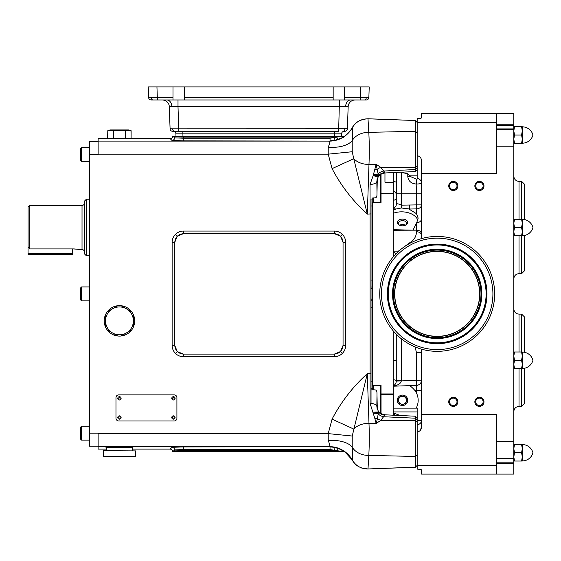 <?xml version="1.0" encoding="UTF-8"?>
<svg xmlns="http://www.w3.org/2000/svg" width="561" height="561" viewBox="0 0 561 561"><rect width="100%" height="100%" fill="white"/><g stroke="black" fill="none" stroke-linecap="round" stroke-linejoin="round"><path stroke-width="0.84" d="M373.647 385.288L373.647 389.86M380.176 413.043L380.176 385.288M372.777 389.86L372.777 385.288M371.031 385.274L371.031 295.409M371.031 292.358L371.031 199.015L372.777 199.015M377.294 409.074L376.95 392.56C376.859 390.659 376.01 389.755 374.411 389.86L371.031 389.86L371.031 199.015M371.031 403.38L371.031 388.752L372.777 388.752M372.777 202.479L372.777 197.907M373.647 197.907L373.647 202.479M380.176 202.479L380.176 174.73M377.294 178.693L376.95 195.207C376.859 197.107 376.01 198.012 374.411 197.907L374.376 197.907M417.174 454.943L415.435 456.444L368.801 455.42L368.002 468.961L415.435 467.18L417.174 465.392L415.435 467.257L415.449 416.22L385.049 414.817L380.786 420.378L376.143 423.478L368.984 423.352A17.412 12.342 178 0 0 353.753 429.067L332.077 419.13C341.088 401.942 352.834 386.788 367.308 373.675L352.231 436.044L352.21 447.096C352.666 454.676 352.687 458.975 352.28 459.999L344.454 451.451L343.185 451.451L343.444 451.121A2.609 2.588 16 0 1 343.458 450.792M343.851 450.574L343.444 451.121L343.767 451.451M338.045 448.204A2.609 0.659 106.6 0 0 336.782 450.672L330.036 449.536L183.3 449.536L174.597 449.915L174.597 450.876A2.609 2.609 45 0 0 174.66 451.451L174.022 451.451L174.597 450.876L183.3 450.665L336.782 450.672L343.129 451.451A2.609 2.56 27.4 0 1 343.311 451.009L343.542 450.399M340.296 451.451L174.66 451.451M174.022 451.451L172.795 451.724C172.627 450.146 171.757 449.277 170.186 449.116L171.989 447.306L183.3 446.928L329.559 446.64C330.134 446.184 329.693 444.172 328.234 440.602L328.213 433.618L332.077 419.13M173.069 451.451L174.597 449.915A2.609 2.609 45 0 0 171.989 447.306M343.851 137.193L343.185 136.323L344.454 136.323M343.767 136.323L343.444 136.646A2.609 2.588 -16 0 0 343.458 136.982M343.185 136.323L343.129 136.323A2.609 2.56 -27.4 0 0 343.311 136.765L343.444 136.989M343.129 136.323L336.782 137.094A2.609 0.659 -106.6 0 0 338.045 139.57M334.966 140.39L334.496 137.101L336.782 137.094L330.036 138.23L183.3 138.23L174.597 137.852L173.069 136.323L174.597 136.898L183.3 137.101L334.496 137.101L334.496 136.323L340.296 136.323L175.993 136.323L175.909 133.834L175.993 136.323M173.069 136.323L172.795 136.043C172.627 137.62 171.757 138.49 170.186 138.658L171.989 140.46A2.609 2.609 -45 0 0 174.597 137.852L174.597 136.898A2.609 2.609 -45 0 1 174.66 136.323L183.3 136.323L183.3 140.839L329.559 141.127C330.134 141.582 329.693 143.595 328.234 147.164L328.213 154.156L332.077 168.637C341.088 185.824 352.834 200.978 367.308 214.099L368.984 164.422C369.426 153.356 369.369 142.662 368.801 132.347L368.002 118.806L415.435 120.51L367.974 118.764C360.246 119.36 355.015 122.326 352.287 127.663C349.798 132.045 346.375 135.432 342.021 137.824L334.538 140.467M174.022 136.323L174.66 136.323M98.126 141.54L89.423 141.54L89.423 154.605L98.126 154.605L98.126 138.658L170.186 138.658M89.423 154.605L89.423 446.226L98.126 446.226M86.373 199.218L86.373 255.802L84.634 254.056L84.634 200.957L86.373 199.218L89.423 199.218M86.373 255.802L89.423 255.802M81.583 300.85L81.583 286.923L80.714 287.793L80.714 299.981L81.583 300.85L89.423 300.85M81.583 440.133L81.583 426.206L80.714 427.075L80.714 439.263L81.583 440.133L89.423 440.133L81.583 440.133M81.583 161.568L81.583 147.634L80.714 148.511L80.714 160.698L81.583 161.568L89.423 161.568M106.394 449.116L98.126 449.116L98.126 433.169L89.423 433.169M376.999 393.556L376.838 406.262A6.963 2.938 -179.1 0 0 370.057 403.331L370.057 184.443A6.963 2.938 179.1 0 0 376.838 181.505L377.083 179.429M376.999 194.218L376.838 181.505L378.486 175.796L376.143 164.289L368.984 164.422A17.412 12.342 -178 0 1 353.753 158.7L352.231 151.729L352.21 140.671C352.666 133.09 352.687 128.792 352.28 127.768L352.287 127.663M417.174 422.068L415.435 420.491L380.786 420.378A8.703 6.501 -132.2 0 1 377.462 418.513A6.963 4.299 165.9 0 0 374.846 418.499L376.143 423.478L377.462 418.513L378.486 411.97L376.838 406.262L377.083 408.338M133.385 314.7A15.231 15.231 0 0 1 133.385 327.042L133.385 320.871A13.927 13.927 0 0 0 112.488 308.809A13.927 13.927 0 0 0 112.488 332.932L117.831 336.018A15.231 15.231 0 0 0 121.078 336.018L126.421 332.932A13.927 13.927 0 0 0 133.385 320.871L133.385 314.7A15.231 15.231 0 0 0 131.765 311.895L121.078 305.724A15.231 15.231 0 0 0 117.831 305.724L107.144 311.895A15.231 15.231 0 0 0 105.524 314.7L105.524 327.042A15.231 15.231 0 0 0 107.144 329.847L112.488 332.932A13.927 13.927 0 0 0 126.421 332.932L131.765 329.847A15.231 15.231 0 0 0 133.385 327.042M131.765 329.847A15.231 15.231 0 0 1 121.078 336.018M117.831 336.018A15.231 15.231 0 0 1 107.144 329.847M105.524 327.042A15.231 15.231 0 0 1 105.524 314.7M343.052 242.366L343.052 345.401C342.498 350.653 339.601 353.549 334.356 354.103L183.44 354.103C178.195 353.549 175.291 350.653 174.737 345.401L174.737 242.366L174.737 345.408L177.283 351.558L183.433 354.103L334.356 354.103L340.513 351.558L343.059 345.408L343.059 242.366C342.498 237.121 339.601 234.218 334.356 233.664L340.513 236.209L343.059 242.366L345.667 242.366C345.618 239.259 344.51 236.595 342.357 234.365C340.127 232.205 337.463 231.104 334.356 231.055L183.433 231.055C180.333 231.104 177.669 232.205 175.439 234.365C173.279 236.595 172.178 239.259 172.129 242.366L174.737 242.366L177.283 236.209L183.433 233.664L183.433 231.055M343.052 345.401L345.667 345.408C345.618 348.507 344.51 351.172 342.357 353.402C340.127 355.562 337.463 356.663 334.356 356.712L183.433 356.712C180.333 356.663 177.669 355.562 175.439 353.402C173.279 351.172 172.178 348.507 172.129 345.408L172.129 242.366M183.44 354.103L183.433 356.712M132.515 450.679L132.515 447.748C137.15 447.201 101.758 447.201 106.394 447.748L106.394 450.679M132.515 449.116L170.186 449.116M368.135 468.954L415.435 467.257L417.174 465.392M371.031 373.85L367.308 373.675L368.984 423.352C369.426 434.417 369.369 445.104 368.801 455.42A17.412 13.303 -177.6 0 1 352.21 447.096A26.115 13.906 -7 0 0 328.234 440.602M374.846 418.499L370.057 403.331M334.538 447.299L342.007 449.936C346.368 452.327 349.798 455.721 352.287 460.104C355.344 465.686 360.576 468.652 367.974 469.003L368.002 468.961C361.067 468.898 355.821 465.918 352.28 459.999A26.115 26.016 39.8 0 0 329.559 446.64M352.231 436.044L328.213 433.618L98.126 433.618M352.273 460.048A26.115 26.079 47 0 0 329.496 446.668L98.126 446.668M330.036 449.536L330.036 446.928L334.973 447.376M373.563 413.38A6.963 3.815 167.7 0 1 378.03 413.766A8.703 7.146 -151.6 0 0 383.626 416.739L415.435 418.204L417.174 419.789M378.254 412.286L373.184 412.181L378.486 411.97A8.703 8.457 -171.7 0 0 384.895 415.175M174.737 345.408L172.129 345.408M334.356 354.103L334.356 356.712M334.496 451.451L334.966 447.383M368.135 118.813L415.435 120.517L417.174 122.375M384.895 172.592L380.786 167.388L376.143 164.289L373.184 175.586C375.59 176.449 377.357 176.519 378.486 175.796A8.703 8.457 171.7 0 1 384.895 172.592L385.049 172.949L415.449 171.547L415.435 131.323L368.801 132.347A17.412 13.303 177.6 0 0 352.21 140.671A26.115 13.906 7 0 1 328.234 147.164M417.174 132.831L415.435 131.323L415.435 120.587L417.174 122.445M378.254 175.488L373.184 175.586L370.057 184.443M371.031 213.923L367.308 214.099L353.753 158.7L332.077 168.637M368.163 118.771L368.002 118.806C361.067 118.869 355.821 121.856 352.28 127.768A26.115 26.016 -39.8 0 1 329.559 141.127M352.231 151.729L328.213 154.156L98.126 154.156M352.273 127.719A26.115 26.079 -47 0 1 329.496 141.106L98.126 141.106M330.036 138.23L330.036 140.839L334.973 140.39M174.737 242.366L174.737 242.366C175.291 237.121 178.195 234.218 183.44 233.664L334.356 233.664L334.356 231.055M374.846 169.268A6.963 4.299 -165.9 0 0 377.462 169.254A8.703 6.501 132.2 0 1 380.786 167.388L415.435 167.283L417.174 165.698L417.174 155.663C419.901 156.316 421.353 158.006 421.521 160.748L421.521 173.335L496.387 173.335L496.387 113.687L513.799 113.687L513.799 474.08L496.387 474.08L496.387 414.432L421.521 414.432L421.521 352.666L416.486 352.666L415.028 346.887M373.563 174.394A6.963 3.815 -167.7 0 0 378.03 174.001A8.703 7.146 151.6 0 1 383.626 171.028L415.435 169.562L417.174 167.977L417.174 169.681L415.449 171.547M374.411 389.86L371.031 389.86M174.471 131.316L172.69 131.316A2.609 2.609 0 0 1 170.081 128.792L169.31 106.695L170.081 128.792L172.627 128.834A2.609 1.844 90 0 0 174.471 131.316L338.697 131.316L338.697 128.792L347.392 128.792A2.609 2.609 0 0 1 344.784 131.316L344.174 131.316A2.609 2.609 0 0 0 341.565 133.834L341.481 136.323M341.565 133.834L175.909 133.834A2.609 2.609 0 0 0 173.3 131.316L182.872 131.316L182.956 136.323M172.627 128.834L338.697 128.792L339.468 99.977M178.777 131.316L178.005 106.695L169.31 106.695A6.963 6.963 0 0 0 162.346 99.977M355.127 99.977A6.963 6.963 0 0 0 348.164 106.695L178.005 106.695L178.005 99.977M360.527 86.92L360.162 99.977L364.468 99.977L344.482 99.977L344.482 97.453L368.858 97.453L369.229 86.92L344.482 86.92L344.482 97.453M368.858 97.453A2.609 2.609 0 0 1 366.249 99.977L364.468 99.977A2.609 1.844 -90 0 0 366.312 97.495M333.164 99.977L184.31 99.977L184.31 97.453L333.164 97.453L333.164 99.977L344.482 99.977M172.991 99.977L157.311 99.977L157.311 97.453L172.991 97.453L172.991 99.977L184.31 99.977M157.311 99.977L151.225 99.977A2.609 2.609 0 0 1 148.616 97.453L157.311 97.453L156.947 86.92L184.31 86.92L184.31 97.453M333.164 97.453L333.164 86.92L184.31 86.92M172.991 97.453L172.991 86.92M347.392 128.792L348.164 106.695L347.392 128.792M148.616 97.453L148.244 86.92L156.947 86.92M334.608 131.316L334.517 136.323M333.164 86.92L344.482 86.92M103.568 450.679L135.559 450.897L103.568 450.679M135.559 456.556L103.35 456.556L135.559 456.556L135.559 450.897M103.35 456.556L103.35 450.897M131.113 130.699L128.813 129.949L110.096 129.949L107.922 130.531L125.222 130.531L113.715 130.699L113.715 138.483L125.194 138.483L125.222 130.531L130.986 130.531L131.092 138.483L131.113 130.699L125.348 130.699L125.348 138.483L131.288 138.658M130.986 130.531L128.118 130.117M125.222 130.531L122.347 130.229M122.242 130.222L119.472 130.117M113.687 130.531L110.797 130.117M107.817 130.699L107.817 138.483L113.56 138.483L113.56 130.699L107.817 130.699M107.144 311.895A15.231 15.231 0 0 1 117.831 305.724M121.078 305.724A15.231 15.231 0 0 1 131.765 311.895L121.078 305.724M176.911 418.218L176.911 397.63A2.763 2.763 0 0 0 174.141 394.867L118.736 394.867A2.763 2.763 0 0 0 115.973 397.63L115.973 418.218A2.763 2.763 0 0 0 118.736 420.981L174.141 420.981A2.763 2.763 0 0 0 176.911 418.218M119.451 419.158A1.655 1.655 0 0 1 117.796 417.496A1.655 1.655 0 0 1 119.451 415.841A1.655 1.655 0 0 1 121.113 417.496A1.655 1.655 0 0 1 119.451 419.158M173.426 419.158A1.655 1.655 0 0 1 171.771 417.496A1.655 1.655 0 0 1 173.426 415.841A1.655 1.655 0 0 1 175.088 417.496A1.655 1.655 0 0 1 173.426 419.158M119.451 400.007A1.655 1.655 0 0 1 117.796 398.345A1.655 1.655 0 0 1 119.451 396.69A1.655 1.655 0 0 1 121.113 398.345A1.655 1.655 0 0 1 119.451 400.007M173.426 400.007A1.655 1.655 0 0 1 171.771 398.345A1.655 1.655 0 0 1 173.426 396.69A1.655 1.655 0 0 1 175.088 398.345A1.655 1.655 0 0 1 173.426 400.007M119.451 418.211A0.715 0.715 0 0 1 118.743 417.496A0.715 0.715 0 0 1 119.451 416.781A0.715 0.715 0 0 1 120.166 417.496A0.715 0.715 0 0 1 119.451 418.211M173.426 418.211A0.715 0.715 0 0 1 172.711 417.496A0.715 0.715 0 0 1 173.426 416.781A0.715 0.715 0 0 1 174.141 417.496A0.715 0.715 0 0 1 173.426 418.211M119.451 399.06A0.715 0.715 0 0 1 118.743 398.345A0.715 0.715 0 0 1 119.451 397.63A0.715 0.715 0 0 1 120.166 398.345A0.715 0.715 0 0 1 119.451 399.06M173.426 399.06A0.715 0.715 0 0 1 172.711 398.345A0.715 0.715 0 0 1 173.426 397.63A0.715 0.715 0 0 1 174.141 398.345A0.715 0.715 0 0 1 173.426 399.06M84.634 252.233A2.609 2.609 0 0 0 82.025 249.617L82.025 205.396A2.609 2.609 0 0 0 84.634 202.787M28.05 253.747L72.271 253.747L72.271 254.442L28.05 254.442L28.05 207.135L29.789 205.396L82.025 205.396M29.789 205.396L29.789 248.916L73.316 248.916L82.025 249.617M78.421 249.519L77.909 249.407M76.394 249.133L75.44 249.021M74.438 248.944L73.316 248.916M29.789 248.916L28.05 247.113M72.271 253.747L72.271 248.916M393.233 208.685L396.08 209.015L393.233 209.849M393.233 181.554L393.233 172.571L393.233 181.554A5.224 0.954 180 0 1 396.276 182.416L396.276 193.776L396.683 172.409M393.829 385.484L393.233 385.807A5.224 5.224 0 0 0 393.296 385.779A5.224 5.224 0 0 1 393.233 385.807C395.161 384.811 396.178 383.233 396.276 381.059L396.276 334.223L396.276 335.955L398.065 335.955M394.025 255.97L393.233 254.463M384.965 172.956L384.965 182.262L393.233 182.262L393.233 256.889M393.233 229.694L413.036 230.164L416.493 223.054L416.486 230.157L393.233 230.255M398.275 251.616L398.268 251.209A5.224 2.742 -134.2 0 1 398.534 251.384M393.233 251.98L396.269 253.558M393.233 330.878L393.233 386.108C398.177 385.246 400.87 383.507 401.311 380.884L396.276 381.059A5.224 5.224 0 0 1 396.276 381.129A5.224 5.224 0 0 0 396.276 381.059A5.224 1.536 0 0 0 393.233 379.664M393.233 386.108L393.233 413.934A5.224 5.224 0 0 1 395.021 415.28L393.233 413.934L393.233 415.196M393.233 386.206L416.486 385.4L416.486 352.666M409.299 385.645C410.61 386.066 412.531 387.742 415.077 390.666L416.486 393.023L416.486 385.4A5.224 5.224 0 0 0 421.521 380.176L401.311 380.884M416.199 408.142L416.486 407.588L416.199 408.142L393.233 408.142M417.174 420.427L421.521 420.427A5.224 4.474 0 0 1 417.174 424.838L417.174 408.142L416.486 408.142M421.521 390.617L415.077 390.666M416.486 407.588C418.73 402.742 418.73 397.882 416.486 393.023M400.231 415.519L395.077 413.597L393.268 413.534M409.621 205.01L401.318 205.158C398.205 203.678 396.529 203.398 396.276 204.309L396.276 193.776L416.486 193.776L416.178 184.029C411.234 183.601 408.429 181.119 407.777 176.575A5.224 2.048 180 0 0 409.993 176.35L407.777 173.721L401.318 172.472L401.346 207.984L409.621 209.008L409.621 205.01L416.486 204.898L416.486 193.776L421.521 193.776M396.08 209.015L401.346 207.984M421.22 118.076L421.521 117.796C421.381 118.231 419.93 118.511 417.174 118.644L418.085 118.602M421.521 117.796L421.521 113.687L496.387 113.687M417.174 118.644L417.174 178.468A5.224 4.474 0 0 1 421.521 182.886A5.224 1.15 0 0 1 416.486 184.029L416.206 179.057L416.178 184.029M420.182 430.497L421.521 427.019C421.36 429.754 419.909 431.451 417.174 432.103L417.174 469.129C419.923 469.255 421.374 469.536 421.521 469.971L421.521 474.08L496.387 474.08M419.67 469.326L418.204 469.178M417.987 469.164L417.174 469.129M417.174 432.103L417.174 424.838M421.521 427.019L421.521 414.432M421.143 238.72A17.412 17.412 0 0 0 421.521 235.101L421.521 173.335M421.143 349.054A17.412 17.412 0 0 1 421.521 352.666M421.521 218.804A5.224 4.004 0 0 1 416.676 222.794L418.169 218.117L416.486 213.699L408.892 209.036M416.486 213.699L416.486 204.898L421.521 204.898A5.224 4.004 0 0 1 416.486 208.895L408.927 209.043M417.174 178.468L417.174 179.092L416.507 179.064M421.521 233.516A5.224 3.359 0 0 0 416.486 230.157L416.486 231.742A5.224 3.359 0 0 1 421.521 235.101M410.61 242.948A5.224 2.118 61.3 0 0 410.154 242.436C414.193 240.017 416.304 236.454 416.486 231.742M400.813 172.22L401.318 172.472M401.318 338.76L401.318 380.709L396.276 380.709M416.206 179.057L409.993 176.35M393.233 414.754A5.224 4.32 180 0 1 394.222 415.245M474.844 401.83A4.572 4.572 0 0 0 479.417 406.395A4.572 4.572 0 0 0 483.982 401.83A4.572 4.572 0 0 0 479.417 397.258A4.572 4.572 0 0 0 474.844 401.83M448.73 401.83A4.572 4.572 0 0 0 453.295 406.395A4.572 4.572 0 0 0 457.867 401.83A4.572 4.572 0 0 0 453.295 397.258A4.572 4.572 0 0 0 448.73 401.83M474.844 185.943A4.572 4.572 0 0 0 479.417 190.509A4.572 4.572 0 0 0 483.982 185.943A4.572 4.572 0 0 0 479.417 181.371A4.572 4.572 0 0 0 474.844 185.943M448.73 185.943A4.572 4.572 0 0 0 453.295 190.509A4.572 4.572 0 0 0 457.867 185.943A4.572 4.572 0 0 0 453.295 181.371A4.572 4.572 0 0 0 448.73 185.943M483.112 401.83A3.703 3.703 0 0 0 479.417 398.128A3.703 3.703 0 0 0 475.714 401.83A3.703 3.703 0 0 0 479.417 405.526A3.703 3.703 0 0 0 483.112 401.83M456.998 401.83A3.703 3.703 0 0 0 453.295 398.128A3.703 3.703 0 0 0 449.599 401.83A3.703 3.703 0 0 0 453.295 405.526A3.703 3.703 0 0 0 456.998 401.83M483.112 185.943A3.703 3.703 0 0 0 479.417 182.241A3.703 3.703 0 0 0 475.714 185.943A3.703 3.703 0 0 0 479.417 189.639A3.703 3.703 0 0 0 483.112 185.943M456.998 185.943A3.703 3.703 0 0 0 453.295 182.241A3.703 3.703 0 0 0 449.599 185.943A3.703 3.703 0 0 0 453.295 189.639A3.703 3.703 0 0 0 456.998 185.943M402.503 225.824A5.224 3.359 0 0 0 405.344 225.284A5.224 3.359 0 0 0 407.51 221.518A5.224 3.359 0 0 0 402.503 219.113A5.224 3.359 0 0 0 397.497 221.518A5.224 3.359 0 0 0 399.663 225.284A5.224 3.359 0 0 0 402.503 225.824M417.84 220.34A16.542 10.631 0 0 0 393.233 213.306M405.021 225.41A4.13 2.658 0 0 0 406.634 223.369A4.13 2.658 0 0 0 402.503 220.648A4.13 2.658 0 0 0 398.373 223.369A4.13 2.658 0 0 0 399.986 225.41M405.294 225.263A3.983 2.56 0 0 0 402.503 224.526A3.983 2.56 0 0 0 399.713 225.263M397.279 400.302A5.224 5.224 0 0 0 402.503 405.526A5.224 5.224 0 0 0 407.728 400.302A5.224 5.224 0 0 0 402.503 395.084A5.224 5.224 0 0 0 397.279 400.302M406.634 400.302A4.13 4.13 0 0 0 402.503 396.171A4.13 4.13 0 0 0 398.373 400.302A4.13 4.13 0 0 0 402.503 404.432A4.13 4.13 0 0 0 406.634 400.302M406.487 400.302A3.983 3.983 0 0 0 402.503 396.325A3.983 3.983 0 0 0 398.52 400.302A3.983 3.983 0 0 0 402.503 404.285A3.983 3.983 0 0 0 406.487 400.302M496.387 124.233L513.799 124.233M513.799 128.918L496.387 128.918M496.387 458.849L513.799 458.849M513.799 219.239L514.535 219.239L513.799 223.369L514.535 227.507L521.569 227.507L522.312 231.644L522.312 235.774L521.569 235.774L522.312 231.644L522.312 235.697A11.01 11.01 0 0 0 532.95 227.507A11.01 11.01 0 0 1 524.247 235.522L524.247 271.033L521.632 273.642L521.632 235.774M521.632 219.239L521.632 181.371L524.247 183.98L524.247 219.491M522.312 368.451A11.01 11.01 0 0 0 532.95 360.26A11.01 11.01 0 0 1 524.247 368.275L524.247 403.787L521.632 406.395L521.632 368.528M521.632 351.992L521.632 314.125L524.247 316.734L524.247 352.245M513.799 463.54L496.387 463.54M496.387 462.194L513.799 462.194M513.799 125.573L496.387 125.573M393.233 173.833L393.233 172.571M393.233 193.833L381.045 193.833L381.045 202.479L372.343 202.479L372.343 385.288L381.045 385.288L381.045 393.941L393.233 393.941M381.045 193.833L381.045 193.215L393.233 193.215M381.045 174.141L381.045 193.215M393.233 394.558L381.045 394.558L381.045 413.625M381.045 394.558L381.045 393.941M513.799 351.992L514.535 351.992L513.799 356.123L514.535 360.26L513.799 364.398L514.535 368.528L513.799 368.528M532.95 360.26A11.01 11.01 0 0 0 522.312 352.077L522.312 368.528L521.569 368.528L522.312 364.398L521.569 360.26L522.312 356.123L521.569 351.992L514.535 351.992M521.569 351.992L522.312 351.992L522.312 356.123M521.569 360.26L514.535 360.26M521.569 368.528L514.535 368.528M521.569 227.507L522.312 223.369L521.569 219.239L514.535 219.239M521.569 219.239L522.312 219.239L522.312 231.644M521.569 235.774L513.799 235.774M514.535 227.507L513.799 231.644L514.535 235.774M532.95 227.507A11.01 11.01 0 0 0 522.312 219.323L522.312 223.369M522.312 130.881L522.312 143.286L521.569 143.286L522.312 139.149L521.569 135.012L522.312 130.881L522.312 126.744L521.569 126.744L522.312 126.744L522.312 130.881L521.569 126.744L514.535 126.744L513.799 130.881L514.535 135.012L513.799 139.149L514.535 143.286L513.799 143.286M522.312 143.202A11.01 11.01 0 0 0 532.95 135.012A11.01 11.01 0 0 1 522.312 143.202L522.312 139.149M513.799 126.744L514.535 126.744M521.569 135.012L514.535 135.012M521.569 143.286L514.535 143.286M532.95 135.012A11.01 11.01 0 0 0 522.312 126.828M514.535 452.755L521.569 452.755L522.312 456.885L522.312 461.023L521.569 461.023L522.312 456.885L522.312 460.939A11.01 11.01 0 0 0 532.95 452.755A11.01 11.01 0 0 0 522.312 444.564L514.535 444.48L513.799 448.618L514.535 452.755L513.799 456.885L514.535 461.023L513.799 461.023M513.799 444.48L514.535 444.48M521.569 452.755L522.312 448.618L521.569 444.48M521.569 461.023L514.535 461.023M522.312 456.885L522.312 444.48M522.312 444.564L522.312 448.618M532.95 452.755A11.01 11.01 0 0 1 522.312 460.939M479.634 293.887A42.44 42.44 0 0 0 437.194 251.447A42.44 42.44 0 0 0 394.755 293.887A42.44 42.44 0 0 0 437.194 336.32A42.44 42.44 0 0 0 479.634 293.887M394.579 293.887A42.615 42.615 0 0 1 437.194 251.272A42.615 42.615 0 0 1 479.802 293.887A42.615 42.615 0 0 1 437.194 336.495A42.615 42.615 0 0 1 394.579 293.887M393.408 293.887A43.786 43.786 0 0 0 437.194 337.673A43.786 43.786 0 0 0 480.98 293.887A43.786 43.786 0 0 0 437.194 250.094A43.786 43.786 0 0 0 393.408 293.887M481.156 293.887A43.961 43.961 0 0 1 437.194 337.848A43.961 43.961 0 0 1 393.233 293.887A43.961 43.961 0 0 1 437.194 249.925A43.961 43.961 0 0 1 481.156 293.887M486.815 293.887A49.62 49.62 0 0 0 437.194 244.266A49.62 49.62 0 0 0 387.574 293.887A49.62 49.62 0 0 0 437.194 343.5A49.62 49.62 0 0 0 486.815 293.887M486.99 293.887A49.796 49.796 0 0 0 437.194 244.091A49.796 49.796 0 0 0 387.399 293.887A49.796 49.796 0 0 0 437.194 343.676A49.796 49.796 0 0 0 486.99 293.887M381.48 293.887A55.714 55.714 0 0 0 437.194 349.594A55.714 55.714 0 0 0 492.909 293.887A55.714 55.714 0 0 0 437.194 238.173A55.714 55.714 0 0 0 381.48 293.887M379.741 293.887A57.453 57.453 0 0 0 437.194 351.34A57.453 57.453 0 0 0 494.648 293.887A57.453 57.453 0 0 0 437.194 236.433A57.453 57.453 0 0 0 379.741 293.887M341.376 451.451A2.609 2.118 100.2 0 1 342.434 450.174M183.3 446.928L183.3 451.451M341.376 136.323A2.609 2.118 -100.2 0 0 342.434 137.592M345.667 242.366L345.667 345.408M342.357 234.365L340.513 236.209M175.439 234.365L177.283 236.209M340.513 351.558L342.357 353.402M177.283 351.558L175.439 353.402M171.989 140.46L183.3 140.839M334.356 233.664L183.433 233.664M344.847 128.834A2.609 1.844 90 0 1 343.002 131.316M166.933 99.977A6.963 4.923 -90 0 1 171.855 106.597M153.006 99.977A2.609 1.844 -90 0 1 151.161 97.495M350.541 99.977A6.963 4.923 -90 0 0 345.625 106.597M393.233 200.368A5.224 2.153 180 0 0 396.276 198.412M393.233 251.146L398.268 251.209L410.154 242.436M393.233 411.921L417.174 411.921M417.174 122.298L496.387 122.298M417.174 465.476L496.387 465.476M407.777 176.575L407.777 173.721M396.276 360.26L393.233 360.26M393.233 191.175A5.224 3.752 180 0 1 396.276 194.583M496.387 441.556L513.799 441.556M496.387 146.211L513.799 146.211M409.698 175.845L417.174 175.845M521.632 314.125L519.023 314.125L519.023 351.992M521.632 181.371L519.023 181.371L519.023 219.239M496.387 129.521L513.799 129.521M496.387 458.253L513.799 458.253M519.023 235.774L519.023 273.642C515.847 273.957 514.107 275.696 513.799 278.866M519.023 368.528L519.023 406.395C515.847 406.711 514.107 408.45 513.799 411.62M481.85 293.887A44.656 44.656 0 0 0 437.194 249.224A44.656 44.656 0 0 0 392.539 293.887A44.656 44.656 0 0 0 437.194 338.542A44.656 44.656 0 0 0 481.85 293.887M486.114 293.887A48.926 48.926 0 0 0 437.194 244.961A48.926 48.926 0 0 0 388.268 293.887A48.926 48.926 0 0 0 437.194 342.806A48.926 48.926 0 0 0 486.114 293.887M371.031 307.73L372.343 307.73M371.031 299.322L372.343 298.733M371.031 205.978L372.343 205.978M371.031 287.008L372.343 287.008M371.031 288.445L372.343 289.034M343.542 137.368L343.311 136.765L343.542 137.368M361.852 468.098L368.163 469.003M377.048 408.303L378.261 411.01C379.397 411.9 378.514 413.352 385.049 414.817M361.761 468.063L360.716 467.664M355.814 464.543L355.386 464.143M354.622 463.351L353.682 462.229M353.444 461.92L353.171 461.528M385.049 172.949C378.345 174.499 379.411 175.902 378.233 176.799L377.048 179.471M417.174 418.092L415.449 416.22M107.621 138.658L107.796 130.699M89.423 147.634L81.583 147.634M89.423 426.206L81.583 426.206M89.423 286.923L81.583 286.923M371.031 280.044L372.343 280.044M371.031 300.766L372.343 300.766M371.031 381.789L372.343 381.789M393.233 208.433C395.414 207.135 396.431 205.761 396.276 204.309M519.023 314.125C515.847 313.816 514.107 312.07 513.799 308.901M519.023 181.371C515.847 181.063 514.107 179.317 513.799 176.147M521.632 273.642L519.023 273.642M521.632 406.395L519.023 406.395"/></g></svg>
